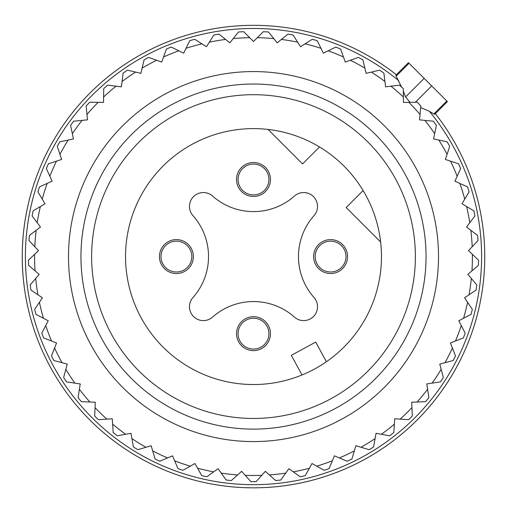 <?xml version="1.0" encoding="UTF-8"?>
<svg xmlns="http://www.w3.org/2000/svg" width="507" height="507" viewBox="0 0 507 507"><rect width="100%" height="100%" fill="white"/><g stroke="black" fill="none" stroke-linecap="round" stroke-linejoin="round"><path stroke-width="0.76" d="M175.891 114.512A161.879 161.879 0 0 0 111.439 334.183A161.879 161.879 0 0 0 331.109 398.641A161.879 161.879 0 0 0 395.561 178.971A161.879 161.879 0 0 0 175.891 114.512M314.847 368.874A127.96 127.96 0 0 0 365.794 195.227A127.96 127.96 0 0 0 192.153 144.28A127.96 127.96 0 0 0 141.206 317.927A127.96 127.96 0 0 0 314.847 368.874M245.369 318.776A16.959 16.959 0 0 0 238.62 341.794A16.959 16.959 0 0 0 261.631 348.543A16.959 16.959 0 0 0 268.38 325.532A16.959 16.959 0 0 0 245.369 318.776M192.977 297.514A13.873 13.873 0 0 0 193.541 316.533A13.873 13.873 0 0 0 212.566 317.103A61.67 61.67 0 0 1 294.434 317.103A13.873 13.873 0 0 0 313.459 316.533A13.873 13.873 0 0 0 314.023 297.514A61.67 61.67 0 0 1 314.023 215.64A13.873 13.873 0 0 0 313.459 196.621A13.873 13.873 0 0 0 294.434 196.051A61.67 61.67 0 0 1 212.566 196.051A13.873 13.873 0 0 0 193.541 196.621A13.873 13.873 0 0 0 192.977 215.64A61.67 61.67 0 0 1 192.977 297.514M345.47 248.449A16.959 16.959 0 0 0 322.452 241.693A16.959 16.959 0 0 0 315.703 264.705A16.959 16.959 0 0 0 338.714 271.46A16.959 16.959 0 0 0 345.47 248.449M245.369 164.61A16.959 16.959 0 0 0 238.62 187.622A16.959 16.959 0 0 0 261.631 194.377A16.959 16.959 0 0 0 268.38 171.36A16.959 16.959 0 0 0 245.369 164.61M161.53 264.705A16.959 16.959 0 0 0 184.548 271.46A16.959 16.959 0 0 0 191.297 248.449A16.959 16.959 0 0 0 168.286 241.693A16.959 16.959 0 0 0 161.53 264.705M380.624 241.985L346.161 207.521L363.12 190.562M326.394 361.745L315.715 342.086L291.329 355.331L302.001 374.99M319.511 146.96L302.559 163.913L268.095 129.45M238.708 183.832A15.419 15.419 0 0 1 249.159 164.699A15.419 15.419 0 0 1 268.292 175.149A15.419 15.419 0 0 1 257.841 194.282A15.419 15.419 0 0 1 238.708 183.832M161.619 260.915A15.419 15.419 0 0 1 172.076 241.782A15.419 15.419 0 0 1 191.209 252.239A15.419 15.419 0 0 1 180.758 271.372A15.419 15.419 0 0 1 161.619 260.915M238.708 338.004A15.419 15.419 0 0 1 249.159 318.871A15.419 15.419 0 0 1 268.292 329.322A15.419 15.419 0 0 1 257.841 348.455A15.419 15.419 0 0 1 238.708 338.004M315.791 260.915A15.419 15.419 0 0 1 326.242 241.782A15.419 15.419 0 0 1 345.381 252.239A15.419 15.419 0 0 1 334.924 271.372A15.419 15.419 0 0 1 315.791 260.915M249.678 37.689A218.923 218.923 0 0 0 233.22 38.595L238.512 31.985A225.089 225.089 0 0 1 243.69 31.7L253.5 41.511L263.31 31.7A225.089 225.089 0 0 1 268.488 31.985L273.78 38.595A218.923 218.923 0 0 0 257.322 37.689M213.897 35.002A225.089 225.089 0 0 1 219.011 34.146L225.621 39.438A218.923 218.923 0 0 0 209.359 42.151L213.897 35.002M189.757 40.699A225.089 225.089 0 0 1 194.751 39.293L201.906 43.824A218.923 218.923 0 0 0 186.044 48.311L189.757 40.699M166.397 49.027A225.089 225.089 0 0 1 171.208 47.069L178.813 50.789A218.923 218.923 0 0 0 163.539 56.993L166.397 49.027M144.096 59.864A225.089 225.089 0 0 1 148.659 57.399L156.631 60.257A218.923 218.923 0 0 0 142.131 68.103L144.096 59.864M123.119 73.097A225.089 225.089 0 0 1 127.384 70.137L135.616 72.102A218.923 218.923 0 0 0 122.073 81.494L123.119 73.097M103.726 88.554A225.089 225.089 0 0 1 107.642 85.144L116.04 86.19A218.923 218.923 0 0 0 103.612 97.014L103.726 88.554M86.152 106.045A225.089 225.089 0 0 1 89.669 102.23L98.13 102.344A218.923 218.923 0 0 0 86.963 114.474L86.152 106.045M70.606 125.375A225.089 225.089 0 0 1 73.68 121.192L82.109 120.374A218.923 218.923 0 0 0 72.343 133.658L70.606 125.375M57.285 146.289A225.089 225.089 0 0 1 59.877 141.795L68.166 140.052A218.923 218.923 0 0 0 59.921 154.331L57.285 146.289M46.34 168.546A225.089 225.089 0 0 1 48.425 163.786L56.473 161.15A218.923 218.923 0 0 0 49.851 176.246L46.34 168.546M37.917 191.868A225.089 225.089 0 0 1 39.464 186.912L47.17 183.407A218.923 218.923 0 0 0 42.246 199.137L37.917 191.868M32.106 215.976A225.089 225.089 0 0 1 33.101 210.88L40.37 206.545A218.923 218.923 0 0 0 37.214 222.725L32.106 215.976M28.981 240.578A225.089 225.089 0 0 1 29.412 235.406L36.162 230.298A218.923 218.923 0 0 0 34.799 246.725L28.981 240.578M28.582 265.37A225.089 225.089 0 0 1 28.443 260.186L34.59 254.362A218.923 218.923 0 0 0 35.046 270.846L28.582 265.37M30.914 290.061A225.089 225.089 0 0 1 30.205 284.921L35.674 278.463A218.923 218.923 0 0 0 37.943 294.789L30.914 290.061M35.953 314.346A225.089 225.089 0 0 1 34.679 309.314L39.407 302.292A218.923 218.923 0 0 0 43.45 318.269L35.953 314.346M43.627 337.928A225.089 225.089 0 0 1 41.808 333.067L45.731 325.564A218.923 218.923 0 0 0 51.511 341.002L43.627 337.928M53.85 360.521A225.089 225.089 0 0 1 51.505 355.889L54.585 348.005A218.923 218.923 0 0 0 62.025 362.714L53.85 360.521M66.493 381.853A225.089 225.089 0 0 1 63.654 377.506L65.847 369.33A218.923 218.923 0 0 0 74.865 383.134L66.493 381.853M81.412 401.664A225.089 225.089 0 0 1 78.11 397.659L79.39 389.287A218.923 218.923 0 0 0 89.872 402.013L81.412 401.664M98.415 419.714A225.089 225.089 0 0 1 94.695 416.095L95.05 407.634A218.923 218.923 0 0 0 106.863 419.131L98.415 419.714M117.307 435.786A225.089 225.089 0 0 1 113.207 432.598L112.624 424.15A218.923 218.923 0 0 0 125.635 434.277L117.307 435.786M137.847 449.677A225.089 225.089 0 0 1 133.423 446.965L131.915 438.631A218.923 218.923 0 0 0 145.959 447.263L137.847 449.677M358.341 57.399A225.089 225.089 0 0 1 361.415 59.046A225.089 225.089 0 0 1 362.904 59.864L364.869 68.103A218.923 218.923 0 0 0 350.369 60.257L358.341 57.399M335.792 47.069A225.089 225.089 0 0 1 340.603 49.027L343.461 56.993A218.923 218.923 0 0 0 328.187 50.789L335.792 47.069M312.249 39.293A225.089 225.089 0 0 1 317.243 40.699L320.956 48.311A218.923 218.923 0 0 0 305.094 43.824L312.249 39.293M287.989 34.146A225.089 225.089 0 0 1 293.103 35.002L297.641 42.151A218.923 218.923 0 0 0 281.379 39.438L287.989 34.146M182.875 470.3A225.089 225.089 0 0 1 177.963 468.614L174.668 460.812A218.923 218.923 0 0 0 190.264 466.167L182.875 470.3M206.812 476.77A225.089 225.089 0 0 1 201.748 475.636L197.616 468.246A218.923 218.923 0 0 0 213.701 471.852L206.812 476.77M231.319 480.573A225.089 225.089 0 0 1 226.16 479.996L221.242 473.107A218.923 218.923 0 0 0 237.625 474.92L231.319 480.573M256.098 481.65A225.089 225.089 0 0 1 250.902 481.65L245.255 475.344A218.923 218.923 0 0 0 261.745 475.344L256.098 481.65M280.84 479.996A225.089 225.089 0 0 1 275.681 480.573L269.375 474.92A218.923 218.923 0 0 0 285.758 473.107L280.84 479.996M305.252 475.636A225.089 225.089 0 0 1 300.188 476.77L293.3 471.852A218.923 218.923 0 0 0 309.384 468.246L305.252 475.636M329.037 468.614A225.089 225.089 0 0 1 324.125 470.3L316.736 466.167A218.923 218.923 0 0 0 332.332 460.812L329.037 468.614M351.902 459.019A225.089 225.089 0 0 1 347.206 461.231L339.411 457.935A218.923 218.923 0 0 0 354.317 450.9L351.902 459.019M373.577 446.965A225.089 225.089 0 0 1 369.153 449.677L361.041 447.263A218.923 218.923 0 0 0 375.085 438.631L373.577 446.965M393.793 432.598A225.089 225.089 0 0 1 389.693 435.786L381.365 434.277A218.923 218.923 0 0 0 394.376 424.15L393.793 432.598M412.305 416.095A225.089 225.089 0 0 1 408.585 419.714L400.137 419.131A218.923 218.923 0 0 0 411.95 407.634L412.305 416.095M428.89 397.659A225.089 225.089 0 0 1 425.588 401.664L417.128 402.013A218.923 218.923 0 0 0 427.61 389.287L428.89 397.659M443.346 377.506A225.089 225.089 0 0 1 440.507 381.853L432.135 383.134A218.923 218.923 0 0 0 441.153 369.33L443.346 377.506M455.495 355.889A225.089 225.089 0 0 1 453.15 360.521L444.975 362.714A218.923 218.923 0 0 0 452.415 348.005L455.495 355.889M465.192 333.067A225.089 225.089 0 0 1 463.373 337.928L455.489 341.002A218.923 218.923 0 0 0 461.269 325.564L465.192 333.067M472.321 309.314A225.089 225.089 0 0 1 471.047 314.346L463.55 318.269A218.923 218.923 0 0 0 467.593 302.292L472.321 309.314M476.795 284.921A225.089 225.089 0 0 1 476.086 290.061L469.057 294.789A218.923 218.923 0 0 0 471.326 278.463L476.795 284.921M478.557 260.186A225.089 225.089 0 0 1 478.418 265.37L471.954 270.846A218.923 218.923 0 0 0 472.41 254.362L478.557 260.186M477.588 235.406A225.089 225.089 0 0 1 478.019 240.578L472.201 246.725A218.923 218.923 0 0 0 470.838 230.298L477.588 235.406M473.899 210.88A225.089 225.089 0 0 1 474.894 215.976L469.786 222.725A218.923 218.923 0 0 0 466.63 206.545L473.899 210.88M467.536 186.912A225.089 225.089 0 0 1 469.083 191.868L464.754 199.137A218.923 218.923 0 0 0 459.83 183.407L467.536 186.912M458.575 163.786A225.089 225.089 0 0 1 460.66 168.546L457.149 176.246A218.923 218.923 0 0 0 450.527 161.15L458.575 163.786M447.123 141.795A225.089 225.089 0 0 1 449.715 146.289L447.079 154.331A218.923 218.923 0 0 0 438.834 140.052L447.123 141.795M433.32 121.192A225.089 225.089 0 0 1 436.394 125.375L434.657 133.658A218.923 218.923 0 0 0 424.891 120.374L433.32 121.192M417.331 102.23A225.089 225.089 0 0 1 420.848 106.045L420.037 114.474A218.923 218.923 0 0 0 408.87 102.344L417.331 102.23M399.358 85.144A225.089 225.089 0 0 1 403.274 88.554L403.388 97.014A218.923 218.923 0 0 0 390.96 86.19L399.358 85.144M379.616 70.137A225.089 225.089 0 0 1 383.881 73.097L384.927 81.494A218.923 218.923 0 0 0 371.384 72.102L379.616 70.137M159.794 461.231A225.089 225.089 0 0 1 155.098 459.019L152.683 450.9A218.923 218.923 0 0 0 167.589 457.935L159.794 461.231M225.621 39.438L229.842 42.816L233.22 38.595M201.906 43.824L206.469 46.714L209.359 42.151M178.813 50.789L183.667 53.165L186.044 48.311M156.631 60.257L161.714 62.082L163.539 56.993M135.616 72.102L140.876 73.357L142.131 68.103M116.04 86.19L121.401 86.862L122.073 81.494M98.13 102.344L103.536 102.42L103.612 97.014M82.109 120.374L87.489 119.855L86.963 114.474M68.166 140.052L73.452 138.943L72.343 133.658M56.473 161.15L61.607 159.464L59.921 154.331M47.17 183.407L52.088 181.164L49.851 176.246M40.37 206.545L45.015 203.782L42.246 199.137M36.162 230.298L40.471 227.035L37.214 222.725M34.59 254.362L38.513 250.648L34.799 246.725M35.674 278.463L39.166 274.338L35.046 270.846M39.407 302.292L42.423 297.805L37.943 294.789M45.731 325.564L48.241 320.779L43.45 318.269M54.585 348.005L56.55 342.966L51.511 341.002M65.847 369.33L67.247 364.108L62.025 362.714M79.39 389.287L80.207 383.945L74.865 383.134M95.05 407.634L95.272 402.235L89.872 402.013M112.624 424.15L112.256 418.763L106.863 419.131M131.915 438.631L130.952 433.314L125.635 434.277M152.683 450.9L151.137 445.723L145.959 447.263M174.668 460.812L172.57 455.837L167.589 457.935M197.616 468.246L194.98 463.531L190.264 466.167M221.242 473.107L218.099 468.709L213.701 471.852M245.255 475.344L241.655 471.32L237.625 474.92M269.375 474.92L265.345 471.32L261.745 475.344M293.3 471.852L288.901 468.709L285.758 473.107M316.736 466.167L312.02 463.531L309.384 468.246M339.411 457.935L334.43 455.837L332.332 460.812M361.041 447.263L355.863 445.723L354.317 450.9M381.365 434.277L376.048 433.314L375.085 438.631M400.137 419.131L394.744 418.763L394.376 424.15M417.128 402.013L411.728 402.235L411.95 407.634M432.135 383.134L426.793 383.945L427.61 389.287M444.975 362.714L439.753 364.108L441.153 369.33M455.489 341.002L450.45 342.966L452.415 348.005M463.55 318.269L458.759 320.779L461.269 325.564M469.057 294.789L464.577 297.805L467.593 302.292M471.954 270.846L467.834 274.338L471.326 278.463M472.201 246.725L468.487 250.648L472.41 254.362M469.786 222.725L466.529 227.035L470.838 230.298M464.754 199.137L461.985 203.782L466.63 206.545M457.149 176.246L454.912 181.164L459.83 183.407M447.079 154.331L445.393 159.464L450.527 161.15M434.657 133.658L433.548 138.943L438.834 140.052M420.037 114.474L419.511 119.855L424.891 120.374M403.388 97.014L403.464 102.42L408.87 102.344M384.927 81.494L385.599 86.862L390.96 86.19M364.869 68.103L366.124 73.357L371.384 72.102M343.461 56.993L345.286 62.082L350.369 60.257M320.956 48.311L323.333 53.165L328.187 50.789M297.641 42.151L300.531 46.714L305.094 43.824M273.78 38.595L277.158 42.816L281.379 39.438M342.193 94.22A185.004 185.004 0 0 1 415.854 345.273A185.004 185.004 0 0 1 164.807 418.934A185.004 185.004 0 0 1 91.146 167.88A185.004 185.004 0 0 1 342.193 94.22M170.777 407.996A172.545 172.545 0 0 0 404.922 339.297A172.545 172.545 0 0 0 336.223 105.158A172.545 172.545 0 0 0 102.078 173.857A172.545 172.545 0 0 0 170.777 407.996M475.401 321.685A231.255 231.255 0 0 0 435.323 113.682A231.255 231.255 0 0 1 475.401 321.685A231.255 231.255 0 0 0 435.323 113.682A231.255 231.255 0 0 1 475.401 321.685A231.255 231.255 0 0 0 435.323 113.682A231.255 231.255 0 0 1 475.401 321.685A231.255 231.255 0 0 0 435.323 113.682A231.255 231.255 0 0 1 188.395 478.475A231.255 231.255 0 0 1 31.599 191.469A231.255 231.255 0 0 0 188.395 478.475A231.255 231.255 0 0 0 475.401 321.685M401.55 87.033L396.144 76.17L409.041 63.274L408.458 62.684L447.389 101.622L446.806 101.032L433.91 113.936L434.746 114.252L434.493 113.346M398.724 80.676A228.106 228.106 0 0 0 34.622 192.356A228.106 228.106 0 0 0 189.282 475.452A228.106 228.106 0 0 0 429.404 111.35L420.709 107.528M429.404 111.35L433.91 113.936M410.011 102.332L405.606 96.919L403.312 91.197M396.144 76.17L395.821 75.328L396.728 75.587M396.392 74.751A231.255 231.255 0 0 0 31.599 191.469A231.255 231.255 0 0 1 396.392 74.751M415.372 102.256L431.698 85.93M424.15 78.376L405.606 96.919M447.389 101.622L434.752 114.259M408.458 62.684L395.821 75.328"/></g></svg>
